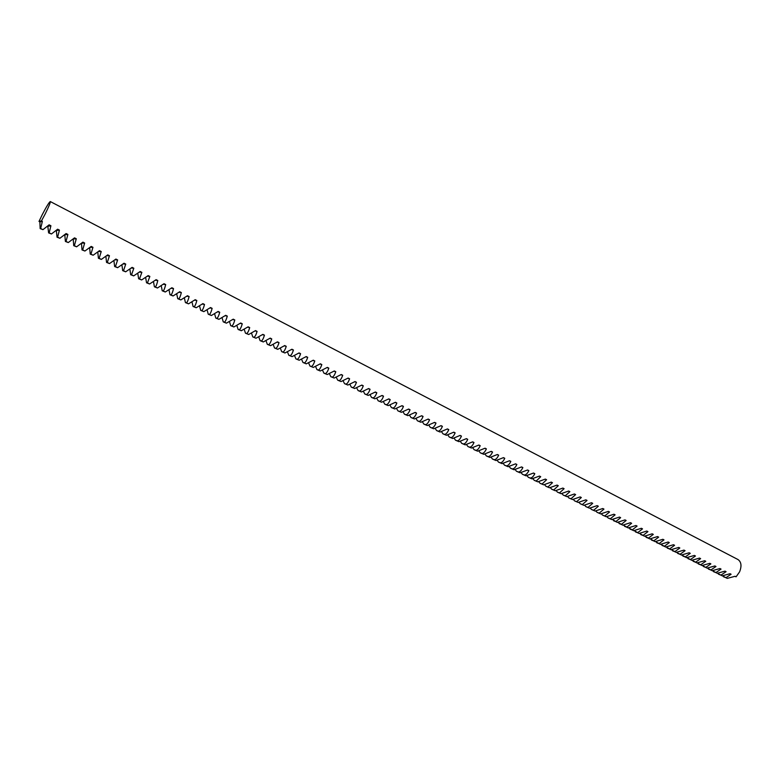 <?xml version="1.0" encoding="UTF-8"?>
<svg xmlns="http://www.w3.org/2000/svg" width="780" height="780" viewBox="0 0 780 780"><rect width="100%" height="100%" fill="white"/><g stroke="black" fill="none" stroke-linecap="round" stroke-linejoin="round"><path stroke-width="1.17" d="M736.096 576.81L739.596 571.847C741.868 565.997 741.322 561.883 737.968 559.533L50.29 201.552C50.544 202.478 48.848 206.612 45.191 213.954L41.457 220.906L42.354 221.374L40.667 228.491L42.949 229.661L49.12 224.835L50.914 225.761L49.169 232.83L51.441 233.98L57.642 229.203L59.426 230.12L57.623 237.13L59.875 238.29L66.105 233.542L67.889 234.448L66.017 241.42L68.269 242.56L74.529 237.861L76.294 238.758L74.373 245.671L76.606 246.811L82.904 242.141L84.659 243.048L82.68 249.902L84.903 251.033L91.221 246.412L92.966 247.309L90.938 254.114L93.151 255.235L99.499 250.653L101.234 251.54L99.148 258.297L101.341 259.418L107.728 254.865L109.454 255.752L107.318 262.46L109.502 263.572L115.908 259.058L117.624 259.935L115.43 266.594L117.605 267.706L124.039 263.221L125.746 264.098L123.503 270.709L125.658 271.81L132.132 267.365L133.828 268.232L131.528 274.804L133.672 275.896L140.176 271.489L141.862 272.356L139.513 278.869L141.648 279.952L148.171 275.584L149.848 276.442L147.449 282.916L149.565 283.998L156.117 279.659L157.784 280.517C156.975 284.047 156.156 286.182 155.337 286.933L157.453 288.005L164.024 283.706L165.682 284.564C164.863 288.073 164.024 290.199 163.186 290.93L165.282 292.003L171.883 287.742L173.54 288.581C172.702 292.081 171.853 294.187 170.986 294.908L173.072 295.971L179.702 291.74L181.34 292.578C180.502 296.059 179.634 298.155 178.747 298.867L180.823 299.92L187.483 295.727L189.111 296.566C188.253 300.017 187.366 302.104 186.469 302.796L188.526 303.849L195.214 299.686L196.833 300.514C195.965 303.966 195.068 306.023 194.142 306.706L196.189 307.759L202.897 303.625L204.506 304.453C203.629 307.876 202.712 309.923 201.776 310.596L203.814 311.639L210.541 307.544L212.141 308.363C211.253 311.776 210.327 313.814 209.362 314.467L211.39 315.5L218.147 311.435L219.736 312.253C218.839 315.647 217.893 317.665 216.908 318.318L218.926 319.342L225.703 315.315L227.292 316.124C226.375 319.498 225.42 321.506 224.416 322.14L226.424 323.164L233.23 319.166L234.799 319.976C233.873 323.329 232.908 325.328 231.884 325.942L233.883 326.966L240.708 322.998L242.268 323.798C241.332 327.142 240.347 329.121 239.314 329.726L241.303 330.74L248.137 326.81L249.698 327.61C248.752 330.935 247.748 332.894 246.695 333.489L248.674 334.503L255.538 330.593L257.088 331.393C256.132 334.708 255.119 336.658 254.046 337.233L256.006 338.237L262.899 334.366L264.44 335.156C263.465 338.452 262.441 340.392 261.349 340.957L263.299 341.952L270.212 338.11L271.742 338.9C270.767 342.186 269.724 344.107 268.613 344.662L270.562 345.657L277.485 341.845L279.016 342.625C278.021 345.891 276.968 347.802 275.847 348.348L277.777 349.333L284.729 345.55L286.24 346.33C285.246 349.577 284.173 351.478 283.033 352.014L284.953 352.989L291.925 349.235L293.436 350.015C292.422 353.252 291.34 355.134 290.18 355.651L292.09 356.626L299.081 352.911L300.583 353.681C299.569 356.899 298.467 358.771 297.297 359.278L299.198 360.243L306.209 356.558L307.7 357.318C306.677 360.526 305.565 362.378 304.366 362.885L306.267 363.851L313.287 360.185L314.779 360.945C313.735 364.143 312.614 365.976 311.405 366.473L313.287 367.429L320.336 363.802L321.818 364.552C320.765 367.731 319.634 369.554 318.406 370.042L320.278 370.988L327.346 367.39L328.819 368.14C327.756 371.299 326.615 373.123 325.367 373.591L327.229 374.536L334.318 370.958L335.78 371.709C334.718 374.858 333.557 376.662 332.299 377.12L334.152 378.056L341.25 374.517L342.712 375.258C341.63 378.388 340.46 380.182 339.193 380.63L341.026 381.566L348.153 378.046L349.596 378.787C348.514 381.907 347.334 383.682 346.047 384.121L347.88 385.057L355.017 381.566L356.45 382.298C355.358 385.408 354.159 387.173 352.862 387.592L354.685 388.528L361.842 385.066L363.275 385.798C362.173 388.889 360.965 390.634 359.648 391.053L361.462 391.979L368.628 388.537L370.061 389.269C368.95 392.35 367.721 394.085 366.395 394.495L368.199 395.411L375.385 391.999L376.808 392.73C375.687 395.791 374.449 397.517 373.103 397.917L374.897 398.824L382.112 395.45L383.516 396.172C382.385 399.214 381.147 400.93 379.782 401.32L381.566 402.226L388.791 398.873L390.195 399.594C389.064 402.626 387.806 404.332 386.431 404.703L388.206 405.61L395.44 402.275L396.844 402.997C395.694 406.019 394.427 407.706 393.042 408.067L394.807 408.973L402.061 405.668L403.445 406.38C402.295 409.393 401.017 411.07 399.613 411.421L401.369 412.318L408.642 409.042L410.026 409.753C408.866 412.747 407.569 414.414 406.156 414.755L407.911 415.652L415.194 412.396L416.569 413.098C415.399 416.081 414.102 417.739 412.669 418.07L414.404 418.957L421.707 415.73L423.072 416.432C421.902 419.406 420.586 421.054 419.143 421.375L420.878 422.253L428.191 419.055L429.546 419.757C428.366 422.711 427.04 424.34 425.587 424.661L427.313 425.539L434.635 422.36L435.991 423.052C434.801 425.997 433.465 427.615 431.993 427.927L433.709 428.795L441.061 425.646L442.406 426.338C441.197 429.263 439.861 430.882 438.38 431.174L440.086 432.042L447.437 428.922L448.783 429.604C447.574 432.52 446.219 434.119 444.717 434.411L446.423 435.279L453.794 432.169L455.12 432.851C453.911 435.757 452.546 437.346 451.035 437.629L452.722 438.487L460.112 435.415L461.438 436.088C460.219 438.984 458.845 440.563 457.324 440.827L459.001 441.685L466.401 438.633L467.717 439.306C466.489 442.192 465.104 443.752 463.573 444.015L465.241 444.863L472.66 441.841L473.967 442.514C472.729 445.38 471.334 446.94 469.794 447.184L471.452 448.032L478.881 445.029L480.188 445.692C478.94 448.549 477.545 450.099 475.985 450.343L477.633 451.181L485.072 448.198L486.379 448.87C485.121 451.708 483.707 453.248 482.137 453.482L483.785 454.321L491.234 451.357L492.531 452.02C491.273 454.847 489.85 456.378 488.27 456.602L489.908 457.441L497.367 454.506L498.654 455.159C497.396 457.977 495.963 459.498 494.364 459.712L496.002 460.541L503.47 457.626L504.758 458.279C503.48 461.087 502.047 462.598 500.438 462.803L502.057 463.632L509.545 460.736L510.822 461.389C509.545 464.188 508.092 465.68 506.474 465.884L508.092 466.703L515.59 463.837L516.857 464.48C515.57 467.269 514.117 468.751 512.48 468.946L514.088 469.765L521.606 466.918L522.863 467.561C521.567 470.33 520.104 471.812 518.466 471.988L520.065 472.807L527.582 469.979L528.84 470.623C527.543 473.382 526.061 474.844 524.413 475.02L526.003 475.829L533.539 473.031L534.788 473.674C533.481 476.414 531.999 477.877 530.332 478.043L531.921 478.852L539.458 476.063L540.706 476.707L536.231 481.046L537.8 481.845L545.356 479.086L546.595 479.719L542.09 484.029L543.66 484.828L551.226 482.098L552.454 482.723L547.931 487.003L549.49 487.802L557.066 485.082L558.285 485.716L553.732 489.967L555.292 490.756L562.877 488.065L564.096 488.69L559.514 492.911L561.064 493.701L568.659 491.029L569.868 491.644L565.266 495.846L566.807 496.626L574.411 493.974L575.62 494.588L570.999 498.761L572.53 499.541L580.144 496.909L581.344 497.523L576.693 501.667L578.214 502.437L585.838 499.824L587.038 500.438L582.367 504.553L583.879 505.333L591.513 502.739L592.702 503.344L588.003 507.429L589.514 508.199L597.158 505.625L598.338 506.23L593.629 510.296L595.13 511.056L602.774 508.511L603.954 509.106L599.216 513.142L600.707 513.903L608.371 511.368L609.541 511.973L604.783 515.98L606.265 516.74L613.938 514.225L615.098 514.819L610.321 518.798L611.803 519.558L619.476 517.062L620.636 517.657L615.829 521.606L617.302 522.366L624.985 519.889L626.145 520.475L621.319 524.404L622.781 525.154L630.474 522.697L631.625 523.292L626.779 527.192L628.241 527.933L635.934 525.496L637.084 526.081L632.209 529.961L633.662 530.702L641.375 528.284L642.515 528.869L637.621 532.721L639.073 533.452L646.786 531.053L647.917 531.638L643.003 535.46L644.446 536.192L652.168 533.812L653.299 534.388L648.365 538.19L649.798 538.922L657.53 536.562L658.651 537.137L653.698 540.91L655.132 541.642L662.864 539.292L663.985 539.867L659.012 543.621L660.436 544.342L668.177 542.012L669.289 542.587L664.297 546.312L665.71 547.033L673.462 544.723L674.573 545.288L669.562 548.993L670.966 549.715L678.727 547.423L679.828 547.989L674.798 551.665L676.201 552.376L683.962 550.105L685.064 550.67L680.014 554.317L681.408 555.029L689.179 552.776L690.271 553.332L685.21 556.969L686.595 557.671L694.375 555.438L695.458 555.994L690.378 559.601L691.753 560.303L699.533 558.08L700.625 558.636L695.516 562.224L696.891 562.926L704.681 560.722L705.764 561.268L700.635 564.827L702.01 565.529L709.8 563.345L710.873 563.891L705.734 567.431L707.099 568.123L714.899 565.948L715.972 566.504L710.814 570.014L712.169 570.707L719.969 568.552L721.042 569.098L715.865 572.588L717.21 573.28L725.02 571.135L726.082 571.682L720.886 575.152L722.231 575.835L730.051 573.719L731.104 574.255L725.897 577.707L727.233 578.389L735.062 576.283L736.096 576.81L734.926 576.361M42.949 229.661L40.141 228.579L39.887 221.9L39 221.452L42.217 214.734C46.468 206.544 49.16 202.156 50.29 201.552M727.233 578.389L722.533 575.874M722.231 575.835L717.532 573.31M717.21 573.28L712.501 570.736M712.169 570.707L707.45 568.162M707.099 568.123L702.38 565.558M702.01 565.529L697.281 562.955M696.891 562.926L692.162 560.342M691.753 560.303L687.024 557.71M686.595 557.671L681.856 555.067M681.408 555.029L676.669 552.416M676.201 552.376L671.453 549.744M670.966 549.715L666.217 547.063M665.71 547.033L660.952 544.372M660.436 544.342L655.668 541.671M655.132 541.642L650.364 538.951M649.798 538.922L645.031 536.221M644.446 536.192L639.668 533.481M639.073 533.452L634.286 530.731M633.662 530.702L628.885 527.962M628.241 527.933L623.454 525.174M622.781 525.154L617.994 522.385M617.302 522.366L612.514 519.577M611.803 519.558L608.137 517.978L607.006 516.75M606.265 516.74L602.608 515.161L601.468 513.923M600.707 513.903L597.061 512.333L595.91 511.066M595.13 511.056L591.484 509.486L590.323 508.209M589.514 508.199L585.877 506.639L584.707 505.333M583.879 505.333L580.242 503.763L579.062 502.437M578.214 502.437L574.587 500.887L573.398 499.531M572.53 499.541L568.903 497.991L567.703 496.616M566.807 496.626L563.189 495.076L561.99 493.681M561.064 493.701L557.447 492.151L556.237 490.737M555.292 490.756L551.684 489.216L550.466 487.773M549.49 487.802L545.893 486.262L544.664 484.799M543.66 484.828L540.062 483.298L538.834 481.806M537.8 481.845L534.212 480.314L532.974 478.803M531.921 478.852L528.333 477.321L527.085 475.781M526.003 475.829L522.425 474.308L521.176 472.738M520.065 472.807L516.496 471.286L515.229 469.687M514.088 469.765L510.529 468.244L509.262 466.625M508.092 466.703L504.533 465.192L503.256 463.534M502.057 463.632L498.508 462.121L497.231 460.434M496.002 460.541L492.453 459.04L491.166 457.324M489.908 457.441L486.369 455.939L485.082 454.194M483.785 454.321L480.256 452.819L478.959 451.045M477.633 451.181L474.113 449.69L472.807 447.886M471.452 448.032L467.941 446.55L466.625 444.707M465.241 444.863L461.74 443.381L460.415 441.509M459.001 441.685L455.5 440.212L454.174 438.292M452.722 438.487L449.231 437.014L447.905 435.065M446.423 435.279L442.933 433.807L441.607 431.818M440.086 432.042L436.605 430.579L435.269 428.561M433.709 428.795L430.238 427.343L428.902 425.276M427.313 425.539L423.852 424.086L422.506 421.98M420.878 422.253L417.427 420.81L416.081 418.665M414.404 418.957L410.962 417.514L409.617 415.331M407.911 415.652L404.469 414.209L403.123 411.976M401.369 412.318L397.946 410.885L396.591 408.603M394.807 408.973L391.385 407.54L390.029 405.22M388.206 405.61L384.793 404.186L383.438 401.807M381.566 402.226L378.173 400.813L376.818 398.385M374.897 398.824L371.514 397.42L370.159 394.933M368.199 395.411L364.816 394.007L363.46 391.472M361.462 391.979L358.088 390.575L356.733 387.991M354.685 388.528L351.322 387.133L349.966 384.491M347.88 385.057L344.526 383.662L343.171 380.962M341.026 381.566L337.691 380.182L336.336 377.423M334.152 378.056L330.817 376.681L329.472 373.864M327.229 374.536L323.915 373.162L322.569 370.276M320.278 370.988L316.973 369.623L315.637 366.678M313.287 367.429L309.991 366.073L308.656 363.051M306.267 363.851L302.971 362.495L301.645 359.404M299.198 360.243L295.922 358.907L294.606 355.738M292.09 356.626L288.824 355.29L287.518 352.053M284.953 352.989L281.697 351.653L280.4 348.338M277.777 349.333L274.531 348.007L273.244 344.604M270.562 345.657L267.325 344.331L266.048 340.85M263.299 341.952L260.081 340.645L258.823 337.077M256.006 338.237L252.798 336.931L251.55 333.274M248.674 334.503L245.476 333.197L244.247 329.452M241.303 330.74L238.114 329.452L236.896 325.601M233.883 326.966L230.714 325.679L229.515 321.731M226.424 323.164L223.265 321.886L222.085 317.84M218.926 319.342L215.787 318.074L214.627 313.921M211.39 315.5L208.26 314.243L207.129 309.982M203.814 311.639L200.694 310.381L199.582 306.014M196.189 307.759L193.089 306.511L191.997 302.016M188.526 303.849L185.435 302.611L184.382 297.999M180.823 299.92L177.743 298.691L176.719 293.953M173.072 295.971L170.011 294.752L169.006 289.887M165.282 292.003L162.23 290.784L161.265 285.792M157.453 288.005L154.411 286.806L153.484 281.668M149.565 283.998L146.543 282.799L145.655 277.514M141.648 279.952L138.635 278.762L137.777 273.341M133.672 275.896L130.679 274.716L129.87 269.139M125.658 271.81L122.684 270.64L121.914 264.898M117.605 267.706L114.64 266.546L113.919 260.637M109.502 263.572L106.548 262.421L105.875 256.347M101.341 259.418L98.416 258.277L97.783 252.028M93.151 255.235L90.236 254.105L89.661 247.679M84.903 251.033L82.007 249.912L81.481 243.311M76.606 246.811L73.73 245.7L73.203 238.953M68.269 242.56L65.403 241.459L64.779 234.643M59.875 238.29L57.028 237.188L56.316 230.305M51.441 233.98L48.613 232.898L47.794 225.947M41.457 220.906L39 221.452M42.354 221.374L39.887 221.9M40.667 228.491L40.141 228.579M50.914 225.761L48.301 226.21M49.169 232.83L48.613 232.898M59.426 230.12L56.667 230.49M57.623 237.13L57.028 237.188M67.889 234.448L64.993 234.751M66.017 241.42L65.403 241.459M76.294 238.758L73.261 238.982M74.373 245.671L73.73 245.7M84.659 243.048L81.637 243.184M82.68 249.902L82.007 249.912M92.966 247.309L90.051 247.367M90.938 254.114L90.236 254.105M101.234 251.54L98.407 251.54M99.148 258.297L98.416 258.277M109.454 255.752L106.704 255.694M107.318 262.46L106.548 262.421M117.624 259.935L114.953 259.828M115.43 266.594L114.64 266.546M125.746 264.098L123.142 263.952M123.503 270.709L122.684 270.64M133.828 268.232L131.274 268.047M131.528 274.804L130.679 274.716M141.862 272.356L139.357 272.132M139.513 278.869L138.635 278.762M149.848 276.442L147.4 276.198M147.449 282.916L146.543 282.799M157.784 280.517L155.386 280.235M155.337 286.933L154.411 286.806M165.682 284.564L163.322 284.261M163.186 290.93L162.23 290.784M173.54 288.581L171.21 288.269M170.986 294.908L170.011 294.752M181.34 292.578L179.059 292.247M178.747 298.867L177.743 298.691M189.111 296.566L186.859 296.205M186.469 302.796L185.435 302.611M196.833 300.514L194.61 300.144M194.142 306.706L193.089 306.511M204.506 304.453L202.322 304.064M201.776 310.596L200.694 310.381M212.141 308.363L209.986 307.964M209.362 314.467L208.26 314.243M219.736 312.253L217.61 311.844M216.908 318.318L215.787 318.074M227.292 316.124L225.186 315.705M224.416 322.14L223.265 321.886M234.799 319.976L232.723 319.546M231.884 325.942L230.714 325.679M242.268 323.798L240.22 323.359M239.314 329.726L238.114 329.452M249.698 327.61L247.669 327.161M246.695 333.489L245.476 333.197M257.088 331.393L255.079 330.935M254.046 337.233L252.798 336.931M264.44 335.156L262.45 334.698M261.349 340.957L260.081 340.645M271.742 338.9L269.782 338.432M268.613 344.662L267.325 344.331M279.016 342.625L277.066 342.157M275.847 348.348L274.531 348.007M286.24 346.33L284.32 345.852M283.033 352.014L281.697 351.653M293.436 350.015L291.525 349.528M290.18 355.651L288.824 355.29M300.583 353.681L298.701 353.194M297.297 359.278L295.922 358.907M307.7 357.318L305.828 356.831M304.366 362.885L302.971 362.495M314.779 360.945L312.926 360.457M311.405 366.473L309.991 366.073M321.818 364.552L319.976 364.055M318.406 370.042L316.973 369.623M328.819 368.14L326.995 367.643M325.367 373.591L323.915 373.162M335.78 371.709L333.976 371.212M332.299 377.12L330.817 376.681M342.712 375.258L340.918 374.751M339.193 380.63L337.691 380.182M349.596 378.787L347.822 378.281M346.047 384.121L344.526 383.662M356.45 382.298L354.695 381.79M352.862 387.592L351.322 387.133M363.275 385.798L361.53 385.281M359.648 391.053L358.088 390.575M370.061 389.269L368.326 388.762M366.395 394.495L364.816 394.007M376.808 392.73L375.082 392.213M373.103 397.917L371.514 397.42M383.516 396.172L381.81 395.655M379.782 401.32L378.173 400.813M390.195 399.594L388.498 399.077M386.431 404.703L384.793 404.186M396.844 402.997L395.158 402.48M393.042 408.067L391.385 407.54M403.445 406.38L401.778 405.863M399.613 411.421L397.946 410.885M410.026 409.753L408.369 409.237M406.156 414.755L404.469 414.209M416.569 413.098L414.921 412.581M412.669 418.07L410.962 417.514M423.072 416.432L421.444 415.915M419.143 421.375L417.427 420.81M429.546 419.757L427.927 419.231M425.587 424.661L423.852 424.086M435.991 423.052L434.382 422.536M431.993 427.927L430.238 427.343M442.406 426.338L440.807 425.822M438.38 431.174L436.605 430.579M448.783 429.604L447.194 429.088M444.717 434.411L442.933 433.807M455.12 432.851L453.55 432.334M451.035 437.629L449.231 437.014M461.438 436.088L459.869 435.572M457.324 440.827L455.5 440.212M467.717 439.306L466.167 438.789M463.573 444.015L461.74 443.381M473.967 442.514L472.427 441.997M469.794 447.184L467.941 446.55M480.188 445.692L478.657 445.185M475.985 450.343L474.113 449.69M486.379 448.87L484.848 448.354M482.137 453.482L480.256 452.819M492.531 452.02L491.02 451.503M488.27 456.602L486.369 455.939M498.654 455.159L497.152 454.642M494.364 459.712L492.453 459.04M504.758 458.279L503.256 457.772M500.438 462.803L498.508 462.121M510.822 461.389L509.33 460.882M506.474 465.884L504.533 465.192M516.857 464.48L515.375 463.973M512.48 468.946L510.529 468.244M522.863 467.561L521.391 467.054M518.466 471.988L516.496 471.286M528.84 470.623L527.377 470.116M524.413 475.02L522.425 474.308M534.788 473.674L533.335 473.158M530.332 478.043L528.333 477.321M540.706 476.707L539.263 476.2M536.231 481.046L534.212 480.314M546.595 479.719L545.161 479.212M542.09 484.029L540.062 483.298M552.454 482.723L551.031 482.215M547.931 487.003L545.893 486.262M558.285 485.716L556.871 485.209M553.732 489.967L551.684 489.216M564.096 488.69L562.682 488.183M559.514 492.911L557.447 492.151M569.868 491.644L568.474 491.147M565.266 495.846L563.189 495.076M575.62 494.588L574.226 494.091M570.999 498.761L568.903 497.991M581.344 497.523L579.959 497.026M576.693 501.667L574.587 500.887M587.038 500.438L585.663 499.941M582.367 504.553L580.242 503.763M592.702 503.344L591.337 502.846M588.003 507.429L585.877 506.639M598.338 506.23L596.983 505.733M593.629 510.296L591.484 509.486M603.954 509.106L602.608 508.618M599.216 513.142L597.061 512.333M609.541 511.973L608.195 511.475M604.783 515.98L602.608 515.161M615.098 514.819L613.762 514.332M610.321 518.798L608.137 517.978M620.636 517.657L619.31 517.169M615.829 521.606L613.636 520.777M626.145 520.475L624.819 519.987M621.319 524.404L619.115 523.565M631.625 523.292L630.308 522.795M626.779 527.192L624.566 526.344M637.084 526.081L635.778 525.593M632.209 529.961L629.986 529.113M642.515 528.869L641.218 528.382M637.621 532.721L635.388 531.862M647.917 531.638L646.63 531.151M643.003 535.46L640.76 534.602M653.299 534.388L652.012 533.91M648.365 538.19L646.103 537.322M658.651 537.137L657.374 536.65M653.698 540.91L651.437 540.033M663.985 539.867L662.717 539.389M659.012 543.621L656.731 542.734M669.289 542.587L668.031 542.11M664.297 546.312L662.005 545.425M674.573 545.288L673.316 544.81M669.562 548.993L667.261 548.096M679.828 547.989L678.581 547.511M674.798 551.665L672.487 550.768M685.064 550.67L683.816 550.192M680.014 554.317L677.693 553.42M690.271 553.332L689.033 552.864M685.21 556.969L682.87 556.052M695.458 555.994L694.229 555.516M690.378 559.601L688.028 558.685M700.625 558.636L699.397 558.168M695.516 562.224L693.167 561.298M705.764 561.268L704.545 560.8M700.635 564.827L698.275 563.901M710.873 563.891L709.663 563.423M705.734 567.431L703.365 566.495M715.972 566.504L714.763 566.036M710.814 570.014L708.425 569.078M721.042 569.098L719.833 568.63M715.865 572.588L713.466 571.642M726.082 571.682L724.893 571.223M720.886 575.152L718.487 574.197M731.104 574.255L729.924 573.797M725.897 577.707L723.489 576.751"/></g></svg>
